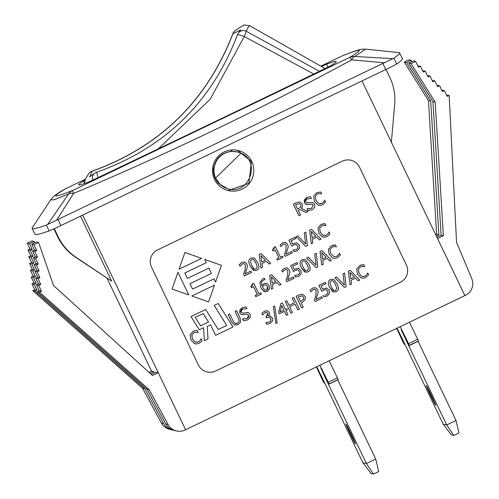 <?xml version="1.0" encoding="UTF-8"?>
<svg xmlns="http://www.w3.org/2000/svg" width="499" height="499" viewBox="0 0 499 499"><rect width="100%" height="100%" fill="white"/><g stroke="black" fill="none" stroke-linecap="round" stroke-linejoin="round"><path stroke-width="0.75" d="M349.999 284.786L351.564 284.031L351.059 280.27L355.5 278.136L358.12 280.887L359.748 280.101L350.248 270.339L348.346 271.256L349.992 284.786L348.339 271.256L350.242 270.339M350.853 278.748L350.017 272.404L354.446 277.02L350.853 278.748L354.44 277.02L350.017 272.404M358.12 280.887L355.5 278.136M260.927 267.963L262.493 267.208L261.987 263.447L266.435 261.314L269.048 264.065L270.683 263.279L261.177 253.517L259.274 254.434L260.921 267.963L259.268 254.434L261.17 253.517M261.782 261.919L260.946 255.575L265.374 260.197L261.782 261.919L265.368 260.197L260.946 255.582M269.048 264.065L266.429 261.314M323.053 237.094L322.298 236.857L324.506 237.212L326.776 236.588L328.691 235.254L329.92 233.85L329.028 231.998M318.686 233.07L322.304 236.857L318.68 233.064L318.006 227.931L321.025 224.513L318.013 227.937L318.68 233.064M323.221 223.833L321.025 224.513L325.086 223.77L323.221 223.833M325.092 223.77L325.984 225.642L325.061 225.486L325.866 225.698M328.922 232.054L328.13 233.582L326.153 235.241L324.624 235.615L323.059 235.297L320.302 232.291L319.653 228.274L321.649 225.841L325.061 225.486M323.739 235.528L326.146 235.241L328.13 233.582L328.916 232.054M307.977 211.495L301.408 208.414L302.556 206.287L302.182 203.842L299.643 201.927L296.387 202.731L293.387 204.172L298.97 215.817L300.517 215.075L298.296 210.441L300.067 209.592L305.968 212.455L307.977 211.495M297.672 209.15L300.841 206.885L300.623 204.733L299.151 203.542L300.629 204.733L300.847 206.885L297.678 209.15L295.576 204.771L299.313 203.573M298.97 215.817L293.381 204.172L296.381 202.731L299.637 201.927M305.968 212.455L300.067 209.592M255.725 296.687L255.151 295.495L255.731 296.687L261.407 293.961L260.84 292.77L258.769 293.761L253.742 283.27L252.538 283.85L253.735 283.27M257.272 294.485L255.157 295.495L257.266 294.485L253.529 286.682L257.272 294.485M251.421 287.692L250.903 286.626L252.531 283.85L252.513 285.44L250.91 286.626L251.421 287.692L253.536 286.682M260.84 292.77L258.769 293.761M312.243 209.699L314.775 207.185L314.644 204.203L312.555 202.407L306.816 202.819L305.862 201.827L305.893 200.186L307.39 198.845L311.351 198.496L310.465 196.643L306.642 197.554L304.29 199.862L304.328 202.762L306.529 204.64L312.262 204.259L313.147 205.226L311.488 208.414L307.06 208.682L307.989 210.628L312.243 209.699M307.658 208.763L311.482 208.414L313.141 205.22L311.906 204.135M310.465 196.643L306.636 197.554L304.321 202.762L306.08 204.503M307.116 202.912L312.549 202.407M307.989 210.628L307.053 208.682M264.245 291.591L260.902 287.904L259.842 282.428L260.908 287.911L264.776 291.759L267.327 291.422L269.404 289.077L269.092 285.621L266.51 283.282L263.821 283.65L266.404 283.257M262.892 278.654L259.848 282.428L262.886 278.654L264.283 278.18L262.886 278.654M264.289 278.18L265.006 279.683L263.329 280.101L261.457 282.209L261.788 285.628L263.815 283.65L261.788 285.628M264.95 290.175L266.716 290.137L264.957 290.181L262.324 286.75L264.096 285.11L265.78 284.804L267.545 286.451L267.926 288.74L266.722 290.144L267.539 286.451L265.774 284.798M265.368 290.312L264.957 290.181M322.454 204.796L325.598 202.051L324.712 200.205L323.814 201.783L321.83 203.442L320.302 203.823L318.742 203.505L315.979 200.498L315.331 196.481L317.327 194.042L319.765 193.562L321.662 193.843L320.77 191.978L316.709 192.72L313.69 196.138L314.364 201.272L317.982 205.064L320.183 205.413L322.454 204.796M319.416 203.729L321.83 203.442L323.807 201.783L324.712 200.205M321.543 193.905L320.745 193.693M320.77 191.978L316.703 192.72L313.69 196.138L314.358 201.272L317.975 205.064L318.724 205.301M286.881 281.723L286.083 280.07L286.881 281.723L294.054 278.28L293.406 276.926L287.692 279.671L293.406 276.926M287.555 275.922L286.089 280.076L287.549 275.922L287.861 270.664L287.549 275.922M286.588 269.479L287.867 270.664L286.588 269.479L284.941 269.691L282.559 272.074L281.754 270.414L284.399 268.281L287.131 267.857L284.405 268.287L281.754 270.414L282.553 272.074M287.692 279.671L289.925 272.442L289.408 269.816L287.125 267.857M251.565 272.46L250.916 271.113L245.202 273.857L247.429 266.622L246.918 264.002L244.878 262.106L241.915 262.468L239.271 264.595L240.063 266.26L242.452 263.871L244.098 263.659L245.377 264.844L245.065 270.102L243.593 274.257L244.385 275.91L251.565 272.46M240.063 266.26L239.264 264.595L241.909 262.468L244.635 262.037M250.916 271.113L245.202 273.851M244.385 275.91L243.593 274.257L245.059 270.102L245.371 264.844L244.092 263.659M295.527 277.057L294.741 275.404L295.527 277.057L298.895 276.253L301.209 273.739L300.891 270.446L298.439 268.225L294.279 269.348L298.34 268.206M294.859 275.348L298.271 274.893L294.859 275.348M299.618 273.377L298.277 274.893L299.612 273.377L299.3 271.194L299.618 273.377M297.841 269.834L299.306 271.194L297.747 269.809L295.676 270.209L293.512 271.599L290.63 265.593L297.017 262.53L290.63 265.593L293.512 271.599M294.279 269.348L292.788 266.241L297.678 263.896L297.017 262.53M257.571 262.412L254.49 258.295L253.355 257.796L250.953 258.139C248.402 259.268 248.134 261.881 250.136 265.992L253.224 270.127L254.34 270.614L256.767 270.265C259.299 269.129 259.567 266.51 257.571 262.412M254.858 269.167L256.137 268.967L257.266 266.921L255.981 263.173L253.854 259.817L255.987 263.173L257.272 266.921L256.143 268.973L254.864 269.167L253.798 268.556L251.721 265.231L250.429 261.488L251.571 259.43L252.781 259.224L253.86 259.817L252.837 259.237M254.34 270.614L250.13 265.992C248.128 261.881 248.402 259.262 250.947 258.133L253.349 257.79M305.556 272.236L301.352 267.62L304.446 271.749L305.563 272.236L307.989 271.886C310.521 270.751 310.79 268.131 308.8 264.033L305.719 259.917L304.583 259.418L302.176 259.761L304.577 259.418M306.087 270.789L307.365 270.595L308.494 268.543L307.209 264.794L305.076 261.439L307.216 264.794L308.501 268.543L307.372 270.595L306.087 270.789L305.026 270.177L302.943 266.859L301.652 263.116L302.799 261.052L304.003 260.852L305.082 261.445L304.059 260.865M302.176 259.761C299.631 260.89 299.356 263.509 301.359 267.62C299.35 263.509 299.625 260.89 302.176 259.761L302.176 259.761M283.045 257.341L282.471 256.149L280.407 257.141L275.379 246.649L274.176 247.23L274.144 248.82L272.548 250.005L273.059 251.072L275.167 250.061L278.91 257.864L276.795 258.875L277.363 260.066L283.045 257.341M273.059 251.072L272.541 250.005L274.169 247.23L275.373 246.649M282.471 256.149L280.407 257.141M277.363 260.066L276.789 258.875L278.904 257.864L275.167 250.061M333.482 258.314L332.721 258.077L329.109 254.284L332.727 258.077L334.935 258.426L337.205 257.808L340.349 255.07L339.463 253.218L338.553 254.802L339.463 253.218M328.442 249.157L329.115 254.284L328.436 249.151L331.448 245.733L328.436 249.151M333.644 245.053L331.455 245.733L335.515 244.99L333.644 245.053M335.521 244.99L336.413 246.855L335.484 246.706L336.289 246.918M338.559 254.802L336.582 256.461L334.168 256.748L330.731 253.511L330.076 249.494L332.078 247.061L334.698 246.587M334.168 256.748L336.576 256.455L338.553 254.802M292.358 252.862L291.715 251.515L286.002 254.259L288.229 247.024L287.717 244.404L285.678 242.508L282.715 242.87L280.064 245.003L280.862 246.662L283.245 244.273L284.898 244.061L286.17 245.252L285.858 250.51L284.393 254.658L285.185 256.311L292.358 252.862M280.862 246.662L280.064 245.003L282.708 242.87L285.434 242.445M291.715 251.515L286.002 254.253M285.185 256.311L284.386 254.658L285.852 250.504L286.164 245.246L284.892 244.061M195.234 343.855L194.479 343.618L196.687 343.967L198.958 343.349L200.872 342.008L202.101 340.605L201.209 338.759M190.868 339.825L194.479 343.618L190.861 339.825L190.188 334.692L190.861 339.825M193.207 331.274L190.194 334.692L193.2 331.274L195.396 330.594L193.2 331.274M195.396 330.594L197.267 330.525L195.396 330.594M197.273 330.531L198.165 332.396L197.242 332.24L198.047 332.459M195.92 342.283L198.328 341.996L200.305 340.337L201.097 338.809L200.311 340.343L198.334 341.996L195.24 342.058L192.483 339.052L191.828 335.035L193.83 332.602L197.236 332.24M299.2 245.028L296.656 242.795L292.582 243.936L291.098 240.83L295.982 238.485L295.327 237.112L288.94 240.181L291.815 246.182L293.98 244.797L296.144 244.416L297.61 245.782L297.922 247.966L296.587 249.475L293.05 249.993L293.842 251.646L297.204 250.841L299.512 248.327L299.2 245.028M291.815 246.182L288.933 240.181L295.321 237.112M292.576 243.936L296.649 242.788M297.922 247.966L297.604 245.782L296.138 244.416M293.842 251.646L293.044 249.993L296.581 249.475L297.915 247.959M234.48 325.005L231.667 321.992L234.486 325.005L238.092 324.593L240.68 322.03L240.094 317.95L236.613 310.684L235.06 311.42L236.607 310.677M228.193 314.726L231.673 321.992L228.186 314.726L229.733 313.983L228.193 314.726M229.74 313.983L233.22 321.25L234.848 323.358L237.455 323.271L239.171 321.281L238.559 318.724L235.06 311.42M235.066 311.426L238.566 318.73L239.171 321.281L237.462 323.277L235.459 323.608M305.843 232.066L304.265 232.821L305.675 244.042L297.816 235.921L296.156 236.719L305.744 246.437L307.409 245.633L305.843 232.066L304.259 232.821L305.669 244.036M297.816 235.921L296.15 236.713L305.737 246.437M243.5 320.838L242.564 318.892L243.5 320.838L247.754 319.909L250.28 317.395L250.155 314.414L248.72 312.854L246.437 312.592L248.059 312.617M242.682 318.842L246.993 318.624L243.163 318.973M248.658 315.437L248.677 317.158L246.999 318.624L248.652 315.437L247.417 314.345L248.652 315.437M241.591 314.719L239.832 312.973L241.597 314.719L247.423 314.345M242.152 307.764L239.801 310.072L239.838 312.973L242.146 307.764L245.97 306.854L242.146 307.764M246.437 312.592L243.755 313.123L246.431 312.586M242.626 313.123L243.749 313.123L242.327 313.029L241.373 312.043L241.397 310.397L242.901 309.056L246.862 308.706L245.976 306.854M311.276 243.78L312.842 243.025L312.343 239.264L316.784 237.131L319.397 239.876L321.032 239.096L311.526 229.334L309.623 230.251L311.27 243.774L309.617 230.245L311.519 229.334M312.131 237.736L311.295 231.393L315.724 236.015L312.131 237.736L315.717 236.008L311.295 231.399M319.397 239.876L316.778 237.131M262.617 315.044L261.819 313.391L262.617 315.044L265.044 312.623L266.734 312.324M264.52 311.214L261.825 313.391L264.514 311.214L267.283 310.696L264.514 311.214M267.289 310.696L269.354 312.355L269.535 314.345L268.506 316.104L270.177 316.035M266.516 317.907L265.892 316.609L266.41 316.36L267.844 313.272L266.622 312.299L267.851 313.272L267.882 315.044L265.898 316.616L266.516 317.907L269.129 317.164L270.639 318.518L270.863 320.639L269.416 322.136L265.842 322.597L266.634 324.25L270.152 323.439L272.504 320.988L272.279 317.869L270.433 316.104L268.506 316.104M265.955 322.541L269.41 322.136L270.857 320.632L270.633 318.512L269.123 317.158M266.634 324.25L265.948 322.541M271.356 289.183L272.922 288.428L272.417 284.667L276.858 282.534L279.477 285.278L281.105 284.499L271.606 274.737L269.697 275.654L271.35 289.183L269.697 275.648L271.599 274.737M272.211 283.139L271.375 276.795L275.804 281.417L272.211 283.139L275.797 281.411L271.375 276.802M279.477 285.278L276.858 282.534M275.853 323.508L273.352 306.636L275.86 323.508L277.182 322.872L274.693 305.993L273.358 306.636L274.693 305.993M316.266 253.286L314.694 254.041L316.104 265.262L308.245 257.141L306.586 257.933L316.173 267.657L317.838 266.853L316.26 253.28L314.688 254.041L316.098 265.256M308.245 257.141L306.579 257.933L316.166 267.657M285.391 309.355L282.328 302.962L280.893 303.654L278.567 312.156L279.346 313.796L284.492 311.326L286.401 315.331L287.911 314.607L285.989 310.609L287.38 309.941L286.775 308.688L285.391 309.355L286.769 308.688M286.401 315.331L284.486 311.332M279.976 311.95L281.71 305.525L283.887 310.072L279.976 311.95L283.887 310.072L281.71 305.531M282.328 302.962L280.893 303.654M279.346 313.796L278.561 312.156L280.887 303.648M321.705 265L323.271 264.245L322.766 260.484L327.207 258.351L329.827 261.096L331.455 260.316L321.955 250.554L320.052 251.465L321.699 264.994L320.046 251.465L321.949 250.554M322.56 258.956L321.724 252.613L326.153 257.228L322.56 258.956L326.146 257.228L321.724 252.619M329.827 261.096L327.207 258.351M315.168 301.515L314.376 299.862L315.175 301.515L322.348 298.065L321.699 296.718L315.986 299.462L321.699 296.718M315.848 295.707L314.382 299.862L315.842 295.707L316.154 290.449L315.842 295.707M314.881 289.264L316.16 290.449L314.881 289.264L313.235 289.476L310.852 291.865L310.047 290.2L312.692 288.073L315.418 287.642L312.698 288.073L310.047 290.2M315.986 299.462L318.219 292.227L317.701 289.607L315.418 287.642M310.054 290.206L310.846 291.865M299.319 309.131L293.743 297.485L292.196 298.227L294.379 302.793L289.027 305.363L286.838 300.797L285.291 301.539L290.867 313.185L292.414 312.443L289.688 306.742L295.04 304.172L297.772 309.873L299.319 309.131M286.838 300.797L285.291 301.539M289.021 305.363L294.379 302.793L292.189 298.227L293.743 297.485M290.867 313.185L285.285 301.539M297.772 309.873L295.04 304.172M323.826 296.843L323.034 295.19L323.826 296.843L327.194 296.044L329.502 293.531L329.184 290.231L326.739 288.017L322.572 289.139L326.633 287.992M324.706 295.159L326.564 294.678L324.706 295.159M327.912 293.163L326.571 294.678L327.905 293.163L327.594 290.979L327.912 293.163M326.134 289.62L327.6 290.986L326.04 289.595L323.97 290L321.805 291.385L318.923 285.384L325.311 282.315L318.923 285.384L321.799 291.385M322.572 289.139L321.082 286.033L325.972 283.688L325.311 282.315M305.139 296.325L302.413 294.21L299.02 294.946L296.1 296.35L301.677 307.995L303.224 307.253L301.147 302.912L302.456 302.282L305.357 299.4L305.139 296.325M300.51 301.589L303.71 299.194L303.542 297.148L301.851 295.776L303.548 297.148L303.71 299.194L300.51 301.589L298.283 296.949L302.045 295.813M301.677 307.995L296.094 296.35L299.013 294.946L302.413 294.21M336.282 291.678C338.815 290.543 339.083 287.923 337.093 283.825L334.012 279.708L332.877 279.203L330.475 279.552C327.924 280.675 327.65 283.295 329.652 287.405L332.739 291.535L333.856 292.027L336.282 291.678M333.856 292.027L329.652 287.405C327.643 283.295 327.918 280.675 330.469 279.546L332.87 279.203M334.38 290.58L335.659 290.381L336.788 288.328L335.503 284.586L333.369 281.23L335.509 284.586L336.794 288.335L335.665 290.381L334.38 290.58L333.32 289.969L331.236 286.644L329.945 282.902L331.093 280.843L332.297 280.638L333.376 281.23L332.353 280.65M344.56 273.072L342.988 273.826L344.397 285.054L336.538 276.926L334.879 277.725L344.466 287.443L346.131 286.644L344.56 273.072L342.988 273.826M336.538 276.926L334.879 277.725M344.391 285.041L342.981 273.826M344.466 287.443L334.873 277.725M361.775 278.105L361.014 277.862L357.403 274.076L361.02 277.868L363.228 278.217L365.499 277.594L368.642 274.855L367.751 273.003M356.735 268.942L357.409 274.076L356.729 268.942L359.742 265.518L356.729 268.942M361.937 264.838L359.748 265.524L363.808 264.776L361.937 264.838M363.815 264.776L364.707 266.647L363.783 266.491L364.582 266.703M362.461 276.533L364.869 276.246L366.846 274.587L367.638 273.059L366.852 274.587L364.875 276.246L363.347 276.621L361.781 276.303L359.024 273.302L358.369 269.285L360.372 266.846L363.777 266.491M207.097 371.955A12.918 12.905 103 0 0 215.593 371.013L400.329 282.278A12.918 12.905 103 0 0 406.386 265.044L359.517 167.227A12.918 12.905 103 0 0 350.803 160.229A12.918 12.905 -77 0 1 359.523 167.227L406.392 265.044A12.918 12.905 -77 0 1 400.335 282.284L215.593 371.013A12.918 12.905 -77 0 1 198.377 364.962L151.509 267.14A12.918 12.905 -77 0 1 157.565 249.905L342.308 161.171A12.918 12.905 -77 0 1 350.803 160.229M218.225 303.479L214.171 305.419L226.733 325.429L218.244 329.502L205.688 309.499L190.974 316.566L199.282 329.802L203.586 327.731L204.372 340.636L208.002 338.896L207.241 326.446L210.59 324.837L215.618 335.334L232.989 326.995L218.225 303.479L214.171 305.419L226.733 325.429L218.244 329.508M203.586 327.737L204.372 340.636M208.85 268.094L211.401 273.415L189.957 283.719L192.545 289.127L213.996 278.822L215.549 282.066L221.431 265.325L204.709 259.443L206.262 262.686L184.811 272.984L187.406 278.392L208.856 268.094L211.401 273.415M177.943 272.298L172.055 289.04L188.778 294.921L177.943 272.298L172.055 289.04L188.784 294.921M184.911 252.475L179.022 269.217L201.633 258.363L184.911 252.475M214.47 285.147L191.859 296.001L208.582 301.883L214.47 285.147L191.859 296.001L208.582 301.889M195.246 317.414L203.255 313.565L208.551 322.005L200.542 325.853L195.246 317.414M200.542 325.847L208.545 322.005L203.249 313.565M205.688 309.499L190.974 316.566L199.282 329.802M210.59 324.837L215.624 335.34M211.408 273.415L189.957 283.719L192.552 289.127M213.996 278.822L215.549 282.066M204.709 259.443L206.262 262.686L184.811 272.984L187.406 278.392M184.911 252.482L179.029 269.217M82.722 215.081L185.597 429.745L464.868 295.589L437.554 238.534L443.374 235.74L435.197 102.145L411.014 63.623L415.667 61.383L418.461 67.209L420.451 66.248L423.246 72.068L425.235 71.114L428.03 76.933L430.026 75.979L432.814 81.799L434.81 80.844L437.598 86.664L439.594 85.703L442.382 91.529L444.378 90.569L447.166 96.394L449.162 95.434L456.541 242.308L471.786 278.673A12.918 12.905 -77 0 1 465.461 295.321L464.893 295.595L437.554 238.534M362.018 80.932L437.529 238.528M251.777 161.57A20.671 20.646 -77 0 1 228.492 190.649A20.671 20.646 -77 0 1 213.042 165.855A20.671 20.646 -77 0 1 251.777 161.57M436.288 235.94L438.877 234.692L430.699 101.097L406.517 62.575L411.17 60.342L408.918 59.818L404.265 62.057L428.448 100.58L436.625 234.174L435.664 234.636M185.597 429.745L185.029 430.019A12.918 12.905 -77 0 1 168.107 424.537L149.313 389.875L39.527 292.189L41.523 291.235L38.729 285.409L40.725 284.449L37.936 278.629L39.932 277.669L37.144 271.849L39.134 270.888L36.346 265.069L38.342 264.108L35.554 258.289L37.55 257.328L34.755 251.502L36.751 250.548L33.963 244.722L38.616 242.489L53.493 285.484L152.438 375.479L158.258 372.684L156.012 372.16L151.291 374.431M38.616 242.489L36.371 241.965L31.711 244.204L34.506 250.024L32.51 250.985L35.298 256.804L33.302 257.765L36.09 263.591L34.1 264.545L36.889 270.371L34.893 271.325L37.681 277.151L35.685 278.105L38.479 283.931L36.483 284.885L39.271 290.711L37.275 291.672L147.068 389.351L165.861 424.019A12.918 12.905 103 0 0 174.288 430.437L176.534 430.955M34.119 241.447L31.867 240.923L27.214 243.163L30.002 248.982L28.013 249.943L30.801 255.762L28.805 256.723L31.593 262.543L29.597 263.503L32.391 269.329L30.395 270.283L33.184 276.109L31.188 277.064L33.976 282.889L31.986 283.844L34.774 289.669L32.778 290.63L142.571 388.309L161.358 422.971A12.918 12.905 103 0 0 169.791 429.396L172.036 429.913A12.918 12.905 -77 0 1 163.61 423.495L144.816 388.827L35.03 291.148L37.026 290.187L34.231 284.368L36.227 283.407L33.439 277.587L35.435 276.627L32.641 270.807L34.637 269.847L31.849 264.027L33.845 263.067L31.057 257.241L33.046 256.286L30.258 250.461L32.254 249.506L29.466 243.68L34.119 241.447L34.593 242.82M173.172 430.126A12.918 12.905 -77 0 1 172.036 429.913M142.571 388.309L144.816 388.827M154.384 372.946L153.761 371.643L150.137 373.383M415.667 61.383L413.421 60.866L408.762 63.099L432.945 101.621L441.128 235.216L436.912 237.237M420.451 66.248L417.838 65.905M425.235 71.114L422.622 70.771M430.026 75.979L427.406 75.636M434.81 80.844L432.19 80.495M439.594 85.703L436.974 85.36M444.378 90.569L441.758 90.225M449.162 95.434L446.543 95.091M327.986 67.147L326.589 64.228L321.899 66.336M326.589 64.228A202.363 5.651 154.4 0 1 336.282 61.52A202.363 5.651 154.4 0 1 331.448 65.35L326.714 67.764A1138.724 31.793 154.4 0 1 93.531 179.771L88.398 182.091A202.363 5.651 154.4 0 1 78.705 184.798A202.363 5.651 154.4 0 1 83.539 180.969L84.524 183.027M228.105 190.556L248.907 183.301L251.377 161.476L237.462 150.299M84.899 180.226L83.539 180.969M32.129 228.38L34.918 234.206A456.797 12.756 -25.6 0 0 49.139 230.9A12.918 0.362 -25.6 0 0 60.953 225.542L385.746 69.536A12.918 0.362 -25.6 0 0 396.668 63.972A456.797 12.756 -25.6 0 0 402.381 58.695L399.593 52.869A456.797 12.756 154.4 0 1 393.879 58.152L46.351 225.074A456.797 12.756 154.4 0 1 32.129 228.38A456.797 12.756 154.4 0 1 32.323 227.625A456.797 12.756 154.4 0 1 32.404 227.519M392.189 58.62L354.777 56.456A12.918 12.257 -120.4 0 0 349.381 57.56A12.918 1.809 64.2 0 1 351.739 59.843A12.918 5.358 -86.5 0 1 354.777 56.456L365.755 49.164C360.914 49.332 362.368 48.066 343.013 55.545A12.918 11.945 -111.7 0 1 343.019 55.539A12.918 12.918 0 0 0 342.239 55.882A12.918 0.917 64.5 0 0 342.239 55.882A12.918 0.917 64.5 0 0 342.22 55.894A12.918 11.945 -111.7 0 1 343.013 55.545M56.524 220.371L73.578 193.45A12.918 0.917 -115.5 0 1 72.767 190.418A12.918 11.945 68.3 0 0 68.656 193.886A12.918 6.063 34.3 0 1 73.578 193.45C168.924 153.243 261.644 108.707 351.739 59.843L384.48 62.849M64.546 189.327A12.918 12.257 59.6 0 1 64.645 189.264A12.918 12.257 59.6 0 1 64.652 189.258A12.918 12.257 59.6 0 1 65.606 188.759A12.918 1.809 -115.8 0 0 65.556 188.778A12.918 1.809 -115.8 0 0 65.519 188.803M342.239 55.882L321.256 65.893L342.22 55.894C362.168 48.01 364.557 48.565 349.381 57.56L72.767 190.418C52.813 198.303 50.43 197.754 65.606 188.759L85.254 179.26L65.556 188.778A12.918 12.918 0 0 0 64.645 189.264C57.266 193.306 52.607 196.856 50.661 199.918L54.316 199.75L68.656 193.886L48.054 223.914M398.844 52.545A456.797 12.756 154.4 0 1 398.919 52.551A456.797 12.756 154.4 0 1 399.593 52.869M385.989 69.417L389.813 77.395A51.671 51.622 -77 0 1 394.69 104.247L391.366 142.178M53.886 228.854L57.585 236.57A51.671 51.622 103 0 0 75.449 257.185L111.645 281.137L76.016 257.316A51.671 51.622 -77 0 1 58.146 236.701L54.297 228.667M80.507 216.148L111.645 281.137M107.073 278.323L151.54 371.125L153.761 371.643M411.17 60.342L411.794 61.645M408.762 63.099L411.014 63.623M432.945 101.621L435.197 102.145M441.128 235.216L443.374 235.74M148.983 372.335L151.54 371.125M27.214 243.163L29.466 243.68M31.711 244.204L33.963 244.722M30.002 248.982L32.254 249.506M34.506 250.024L36.751 250.548M28.013 249.943L30.258 250.461M32.51 250.985L34.755 251.502M30.801 255.762L33.046 256.286M35.298 256.804L37.55 257.328M28.805 256.723L31.057 257.241M33.302 257.765L35.554 258.289M31.593 262.543L33.845 263.067M36.09 263.591L38.342 264.108M29.597 263.503L31.849 264.027M34.1 264.545L36.346 265.069M32.391 269.329L34.637 269.847M36.889 270.371L39.134 270.888M30.395 270.283L32.641 270.807M34.893 271.325L37.144 271.849M33.184 276.109L35.435 276.627M37.681 277.151L39.932 277.669M31.188 277.064L33.439 277.587M35.685 278.105L37.936 278.629M33.976 282.889L36.227 283.407M38.479 283.931L40.725 284.449M31.986 283.844L34.231 284.368M36.483 284.885L38.729 285.409M34.774 289.669L37.026 290.187M39.271 290.711L41.523 291.235M32.778 290.63L35.03 291.148M37.275 291.672L39.527 292.189M147.068 389.351L149.313 389.875M436.625 234.174L438.877 234.692M428.448 100.58L430.699 101.097M404.265 62.057L406.517 62.575M400.173 326.664L408.575 343.649L409.236 345.551L408.182 343.605L401.115 329.496L406.542 341.104L446.711 424.955L443.168 424.131L402.999 340.287L397.26 328.604L403.641 342.551L404.427 344.435L403.198 342.401L396.68 328.342M409.236 345.551L418.542 341.079L409.479 322.192M431.473 395.539A10.978 0.38 64.3 0 1 435.746 405.325A10.978 0.38 64.3 0 1 430.649 395.595A10.978 0.38 64.3 0 1 426.24 385.527A10.978 0.38 64.3 0 1 431.473 395.539M443.168 424.131L451.364 434.922L453.784 435.484L458.986 432.982L456.024 420.482L418.087 341.297M456.024 420.482L446.711 424.955L453.784 435.484M417.881 339.177L408.575 343.649M319.871 365.231L328.273 382.215L328.935 384.118L327.887 382.172L320.82 368.062L326.24 379.677L366.416 463.521L362.873 462.698L322.703 378.853L316.965 367.17L323.34 381.117L324.132 383.001L322.897 380.968L316.385 366.908M328.935 384.118L338.247 379.645L329.184 360.758M362.873 462.698L371.069 473.489L373.483 474.05L366.416 463.521L375.728 459.049L337.786 379.864M350.217 433.887A10.978 0.38 64.3 0 1 345.944 424.1A10.978 0.38 64.3 0 1 351.04 433.831A10.978 0.38 64.3 0 1 355.45 443.892A10.978 0.38 64.3 0 1 350.217 433.887M373.483 474.05L378.691 471.549L375.728 459.049M328.273 382.215L337.586 377.743M230.831 151.359L237.318 151.921A19.056 19.037 103 0 0 215.549 178.062L241.023 153.193C261.096 161.483 249.338 194.847 228.417 188.978L224.132 187.399L220.365 184.823L215.549 178.062M227.987 188.872L218.787 183.651C214.676 179.191 212.923 173.989 213.528 168.044M98.06 177.613L96.613 172.249A6.462 6.462 0 0 0 94.623 173.315A6.462 6.169 51.7 0 0 92.683 180.176M237.468 34.811A6.462 0.58 19.5 0 1 237.462 34.755A6.462 0.58 19.5 0 1 244.261 36.552A6.462 0.518 -66.8 0 0 246.132 31.2L249.244 25.53C241.89 25.605 248.084 22.312 235.135 30.639M89.751 176.808L92.128 171.232A6.462 0.792 -108.4 0 0 91.991 171.194A6.462 6.462 0 0 0 88.828 173.502A6.462 6.25 36.3 0 1 92.128 171.232C159.78 146.912 206.723 101.091 232.952 33.764L240.618 29.984M232.883 33.645A6.462 0.511 19.9 0 0 232.952 33.764A6.462 6.163 -126.4 0 1 235.129 30.645A6.462 6.462 0 0 0 232.883 33.645C206.68 101.01 159.717 146.856 91.997 171.194M158.264 148.858L210.135 99.332L244.261 36.552L313.752 74.039M319.447 71.288L246.132 31.2A6.462 6.25 -141.5 0 0 238.497 32.884A6.462 6.462 0 0 0 237.462 34.755C211.801 102.208 164.851 148.035 96.606 172.249M241.023 153.193A19.056 19.037 103 0 0 237.318 151.921M212.549 169.205A1087.695 40.912 135.7 0 0 213.697 168.082C215.499 158.539 221.194 152.987 230.769 151.422A1087.695 40.912 135.7 0 0 232.359 149.862M168.107 424.537L165.861 424.019M163.61 423.495L161.358 422.971M396.668 63.972L393.879 58.152M382.951 63.71L385.746 69.536M60.953 225.542L58.165 219.716M46.351 225.074L49.139 230.9M75.449 257.185L76.016 257.316M57.585 236.57L58.146 236.701M418.505 340.911L409.192 345.383M404.003 342.376L403.641 342.551M323.701 380.943L323.34 381.117M338.21 379.483L328.897 383.956M398.913 52.551L365.767 49.17M50.667 199.918L32.329 227.625M404.882 344.216L404.427 344.435M324.132 383.001L324.587 382.783M238.503 32.884L240.705 29.834M84.562 183.489L85.21 179.366L88.822 173.502M89.614 176.883L94.617 173.321M249.269 25.474L325.086 68.556"/></g></svg>

